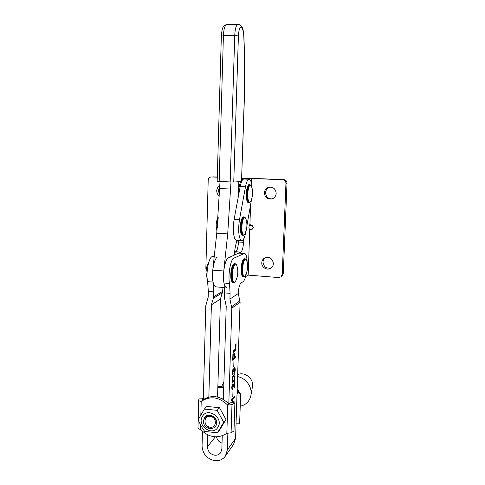 <?xml version="1.0" encoding="UTF-8"?>
<svg xmlns="http://www.w3.org/2000/svg" width="485" height="485" viewBox="0 0 485 485"><rect width="100%" height="100%" fill="white"/><g stroke="black" fill="none" stroke-linecap="round" stroke-linejoin="round"><path stroke-width="0.73" d="M218.171 218.341L217.304 227.968M252.097 188.362C251.709 182.772 250.727 179.729 249.163 179.238C247.683 179.286 246.453 181.814 245.471 186.816L239.469 219.766C238.19 228.38 238.462 234.94 240.287 239.432L241.633 240.681C243.318 240.596 244.701 237.759 245.768 232.157L245.883 231.49M249.029 179.232L243.967 179.038C242.451 179.08 241.19 181.602 240.19 186.586L234.097 219.456C232.8 228.053 233.091 234.594 234.976 239.087L236.528 240.342M246.913 225.67L251.576 199.22M242.645 269.017C242.973 263.676 243.846 260.396 245.258 259.196C245.865 258.929 246.362 259.463 246.744 260.784C248.162 265.725 247.768 270.521 245.555 275.171L244.664 276.323C243.282 276.632 242.609 274.195 242.645 269.017M227.859 433.438L227.338 449.959L225.416 456.052C222.736 459.689 219.02 461.199 214.267 460.586C206.671 458.586 202.603 453.717 202.063 445.982L202.451 431.395M207.786 434.918L207.453 446.83C207.762 451.25 210.084 454.027 214.425 455.16C217.086 455.5 219.178 454.663 220.705 452.657L221.851 449.098L222.257 435.845M217.577 256.989C214.079 257.929 211.157 273.849 213.048 282.106L213.739 291.903L208.338 291.418L208.186 297.087L205.798 305.702L203.3 399.531M232.909 354.032L233.237 353.717L233.079 358.67L234.055 357.706L234.504 353.595L234.376 357.39L235.661 356.129L235.625 357.384L232.709 360.264L232.909 354.032M233.758 369.74L234.843 367.121L235.267 369.382C235.164 371.383 234.825 372.704 234.249 373.341L234.952 369.685L234.716 368.418L233.855 371.207L233.57 371.504L233.091 370.243L232.606 372.086L233.127 373.05L233.085 374.311L232.727 374.432L232.273 372.462L233.103 369.006L233.449 368.818L233.758 369.74L232.848 369.4M234.516 381.762L234.837 381.404L234.643 387.339L234.376 387.648L232.952 385.011L232.121 387.194L232.357 388.261L232.758 388.006L232.721 389.261L232.206 389.522L231.794 387.533C231.891 385.702 232.206 384.484 232.739 383.865L233.079 383.696L234.37 386.327L234.516 381.762M232.527 402.38L232.624 399.531L231.4 400.986L231.436 399.731L234.352 396.287L234.31 397.524L232.945 399.149L232.836 402.459M232.933 402.483L234.2 400.956L233.746 402.689M233.509 444.533L235.571 438.367L236.08 423.132M237.116 391.91L238.026 392.874C239.657 393.123 240.524 393.553 240.633 394.166L240.566 396.069L236.953 395.93L240.093 302.234L238.268 293.504C238.602 287.951 239.523 284.44 241.027 282.979L242.961 281.785C244.343 280.754 245.477 277.923 246.362 273.298M247.192 262.543C246.968 256.971 246.083 253.91 244.537 253.352L233.843 258.19C230.593 259.154 227.792 275.201 229.502 283.501L230.09 293.358L229.914 299.075L231.824 308.187L228.799 403.823C220.105 395.584 211.308 394.378 202.403 400.204L202.785 398.233L202.742 399.943M233 390.286L232.782 396.942L233 390.286M232.03 380.088C232.303 377.463 232.836 375.839 233.637 375.208L234.504 374.772C234.879 374.796 235.049 375.481 235.025 376.839C234.758 379.446 234.219 381.089 233.424 381.768L232.564 382.216C232.182 382.186 232.006 381.477 232.03 380.088M233.976 360.1L233.758 366.836L233.976 360.1M235.752 343.968L236.074 343.677L235.868 349.837L232.952 352.613L232.994 351.334L235.589 348.879L235.752 343.968M223.373 399.367L226.222 306.229L224.464 297.814L224.616 292.873L223.991 283.034C222.221 274.746 225.064 258.741 228.393 257.784L238.723 253.079L244.373 253.34M222.033 443.181C219.038 442.071 217.201 439.968 216.522 436.858M217.559 397.027L220.439 299.057L211.387 304.822L208.835 397.027M220.439 299.057L222.506 292.103L223.045 287.472M213.739 291.903L213.364 298.287L211.387 304.822M208.338 291.418L207.61 281.639C205.664 273.401 208.629 257.523 212.206 256.589L214.321 255.71M238.268 293.504L229.914 299.075M233.437 397.367L234.31 397.524M233.437 397.409L232.066 399.028L232.945 399.149M232.066 399.028L232.054 399.452M232.945 402.483L233.285 402.071L234.158 402.192M231.436 399.773L232.624 399.531M233.8 386.248L233.776 386.981M233.909 387.248L234.643 387.339M232.145 385.072L232.685 385.138M231.806 387.151L232.121 387.194M231.866 388.2L231.848 388.861M231.915 389.158L232.721 389.261M232.564 384.096L232.885 384.999M233.497 386.212L234.37 386.327M233.946 374.929L234.152 376.087M234.704 376.796L235.025 376.839M233.243 380.598L232.539 381.653L233.424 381.768M232.539 381.653L232.236 381.938M232.048 379.694L232.673 380.852L233.467 380.373C234.031 380.004 234.443 378.943 234.704 377.184L234.413 376.117L232.909 376.299M234.413 376.117L233.588 376.609C233.036 376.942 232.624 377.985 232.357 379.731M232.806 376.512L233.588 376.609M234.291 367.594L234.388 368.376M234.952 369.346L235.267 369.382M233.958 368.509L234.437 368.57M233.091 369.661L233.036 370.073M232.576 370.176L233.091 370.243M232.297 372.05L232.606 372.086M232.503 374.238L233.085 374.311M232.758 358.633L233.079 358.67M234.067 357.354L234.376 357.39M234.752 357.027L235.625 357.384M234.74 357.281L232.739 359.252M234.995 349.442L235.868 349.837M234.989 349.74L232.982 351.631M222.439 398.852L223.391 398.815M217.832 387.594L223.749 387.151M236.953 395.93L236.049 423.132L239.645 423.272L240.633 394.178M240.566 396.069L239.645 423.272M217.856 386.769L223.785 385.963M238.026 392.874L237.044 394.038M249.914 224.707L251.697 225.058L253.322 227.459L251.533 229.654L249.435 229.89L248.89 227.568L249.229 225.67L249.914 224.707L250.599 204.809M271.382 267.799C266.568 268.999 263.773 267.083 262.997 262.046C263.106 260.221 263.864 258.76 265.283 257.668M273.407 263.616C273.291 265.489 272.497 266.974 271.036 268.066C267.374 270.909 261.403 267.459 261.779 262.749C261.912 260.736 262.797 259.184 264.44 258.099C269.454 256.383 272.443 258.226 273.407 263.616M272.043 198.929C268.072 198.826 265.919 196.746 265.586 192.684C265.865 189.78 267.368 187.907 270.096 187.071M276.165 193.406C275.892 196.243 274.443 198.104 271.818 198.995C267.368 199.487 264.883 197.45 264.373 192.878C264.677 189.853 266.265 187.95 269.133 187.18C273.394 186.961 275.741 189.041 276.165 193.406M245.598 276.656L248.174 275.11L249.733 229.884M251.357 182.893L251.509 178.504L242.833 179.098L241.675 179.814M240.657 181.554C239.184 185.221 238.426 190.126 238.396 196.261M243.615 239.105L243.512 242.336C243.197 247.659 242.312 250.921 240.857 252.109L238.723 253.079L234.51 252.776M251.509 178.504L282.676 179.723C284.737 180.014 285.829 181.226 285.95 183.354L282.203 274.468L281.021 276.862L278.717 277.572L248.174 275.11M241.736 177.983L246.713 178.28L241.718 178.625L252.812 178.413L283.761 179.62C285.81 179.911 286.896 181.117 287.017 183.227L283.282 273.673L281.888 276.214M234.643 251.666L235.74 251.745L234.57 252.261L235.74 251.745C237.238 250.563 238.141 247.314 238.45 242.003C238.141 247.314 237.238 250.563 235.74 251.745L240.857 252.109M238.499 240.475L238.45 242.003L238.499 240.475M219.875 186.628L218.268 190.563L219.608 194.576M219.905 185.616C217.941 186.701 216.886 188.41 216.74 190.738C216.753 193.042 217.692 194.825 219.547 196.085M217.286 177.171L211.072 176.958C209.338 177.274 208.38 178.359 208.192 180.208L205.858 268.417L206.173 269.957M213.054 176.867L217.292 177.031M245.834 218.632L244.325 217.007C242.1 216.231 240.251 228.95 241.936 233.624L243.124 235.28C243.803 235.413 244.44 234.861 245.034 233.624C244.064 235.522 243.209 235.449 242.476 233.4C241.597 229.835 241.651 225.689 242.633 220.966C243.809 216.934 244.925 216.298 245.974 219.05M217.444 432.82L219.729 429.934L225.974 419.483L223.743 422.265L217.444 432.82L204.7 431.438C202.093 428.012 199.935 424.078 198.207 419.634L204.373 409.085L217.165 410.34L223.743 422.265M203.615 420.622L204.434 417.882C208.241 410.68 220.36 418.913 215.922 425.733C214.619 427.746 212.721 428.655 210.223 428.461C208.247 428.419 206.495 427.661 204.955 426.206C203.767 424.442 203.318 422.58 203.615 420.622L204.579 417.906C207.865 411.959 218.383 417.458 215.904 423.781M217.989 427.146C224.028 417.876 207.544 406.697 202.384 416.482C196.455 425.666 212.691 436.852 217.989 427.146M225.974 419.483L219.469 407.691L217.165 410.34M219.469 407.691L206.798 406.46L204.373 409.085M210.223 428.461C208.144 427.812 206.64 426.406 205.719 424.248M240.493 25.105C243.033 28.239 243.149 28.53 243.955 37.151L243.852 37.218C243.622 32.065 242.839 28.809 241.506 27.457C239.82 26.839 238.79 29.676 238.408 35.963L233.752 182.051L241.518 181.487L243.991 107.258C244.755 84.499 244.707 61.152 243.852 37.218M243.955 37.151C244.81 61.134 244.858 84.529 244.088 107.324L241.518 181.487M233.752 182.051L217.165 181.402L221.342 36.163L223.415 35.72L219.165 181.548M234.231 255.128L234.74 250.83C235.261 246.592 236.056 243.112 237.123 240.384M238.371 196.419L238.85 181.681M230.993 182.027L227.701 233.903L223.761 271.018C223.052 280.712 223.967 286.296 226.513 287.769M220.02 181.578L216.759 233.212L212.763 270.139C212.048 279.79 213.03 285.356 215.716 286.835L215.946 286.853M235.728 280.906L234.77 282.221C233.224 282.81 232.43 280.415 232.382 275.025C232.667 269.399 233.594 265.822 235.164 264.301C235.934 263.876 236.547 264.495 237.007 266.156C238.39 271.224 237.965 276.141 235.728 280.906C235.025 282.282 234.322 282.87 233.618 282.676C232.394 282.161 231.788 279.615 231.794 275.043C232.212 268.181 233.37 264.434 235.255 263.81C235.91 263.852 236.437 264.446 236.844 265.61M197.995 427.855L197.983 427.97C198.08 428.643 198.905 429.116 200.463 429.389C208.95 437.658 217.741 438.98 226.828 433.347L231.078 432.808L233.982 430.959L234.904 402.974L231.994 404.635L227.72 405.108C218.984 396.821 210.138 395.602 201.196 401.453C199.626 401.204 198.795 400.774 198.698 400.167L199.123 398.094L202.785 398.233M226.828 433.347L227.72 405.108L228.799 403.823L231.727 402.18L234.904 402.974M200.845 414.911L201.196 401.453L202.403 400.204M210.781 416.5C203.997 414.669 202.736 425.739 209.55 427.091C216.334 428.97 217.65 417.834 210.781 416.5M207.986 415.493C206.398 416.391 205.404 417.761 205.01 419.616C205.979 416.833 207.968 415.59 210.975 415.894L214.625 417.809M222.482 398.87L223.118 398.809M223.258 398.888L223.306 399.325M237.129 391.419L238.238 392.905M238.584 392.965L237.147 391.007M237.177 390.067L239.384 393.171M239.693 393.286L237.189 389.697M250.933 395.287L252.539 386.296C253.807 378.718 244.804 371.462 238.026 374.523L237.686 374.638M240.22 406.224C245.944 404.945 249.49 401.416 250.872 395.639L251.018 394.693C252.206 386.709 245.707 377.979 237.62 376.627M223.906 381.859L221.936 385.993M240.154 393.523L237.213 388.976M251.83 198.413L250.842 201.069C249.799 203.106 248.92 202.742 248.199 199.996C247.489 195.928 247.653 191.793 248.696 187.604C249.733 184.542 250.696 184.215 251.6 186.622L251.83 187.519M239.469 219.766L234.097 219.456M245.471 186.816L240.19 186.586M243.828 276.692L243.719 276.686C242.567 276.159 242.021 273.607 242.088 269.023C242.524 262.737 243.561 259.329 245.204 258.79L246.604 260.348M243.288 276.65L243.179 276.638C242.021 276.117 241.475 273.564 241.542 268.981C241.979 262.694 243.015 259.287 244.658 258.754L245.101 258.784M241.166 268.866C241.481 263.701 242.324 260.524 243.706 259.323M240.093 302.234L231.824 308.187M235.571 438.367L227.338 449.959M215.346 436.839L207.453 446.83M222.585 291.382L213.6 296.826M222.348 292.788L213.364 298.287M239.954 300.791L231.678 306.678M230.09 293.358L224.616 292.873M229.502 283.501L223.991 283.034M213.048 282.106L207.61 281.639M243.913 253.449L238.723 253.079M233.843 258.19L228.393 257.784M214.212 256.741L212.206 256.589M232.83 384.835L233.709 384.945M252.236 229.199L249.102 229.278M242.833 179.098L241.7 179.05M282.676 179.723L283.761 179.62M243.512 242.336L236.583 241.876M282.203 274.468L283.282 273.673M285.95 183.354L287.017 183.227M249.66 224.791L250.878 224.761M249.272 229.714L251.533 229.654M251.697 225.058L249.429 225.113M249.229 225.67L252.358 225.598M242.676 235.249L241.378 233.588C239.687 228.914 241.542 216.201 243.773 216.977L244.228 217.001M240.954 233.103C239.517 229.12 240.802 218.335 242.785 217.589M230.175 181.996L234.746 35.466L223.415 35.72C223.773 28.773 224.931 25.05 226.889 24.559L238.032 24.25M238.408 35.963L234.746 35.466C235.11 28.482 236.225 24.741 238.093 24.25L240.317 24.965M221.342 36.181L221.342 36.163C221.997 28.7 222.621 25.384 226.889 24.559M230.775 189.035L219.82 188.55M227.701 233.903L216.759 233.212M223.761 271.018L212.763 270.139M233.182 282.64L233.055 282.628C231.824 282.112 231.212 279.566 231.218 275.001C231.642 268.132 232.794 264.392 234.691 263.767L235.134 263.804M230.83 274.843C231.115 269.302 232.036 265.822 233.6 264.398M233.746 282.688L233.055 282.628C231.375 281.803 230.63 279.221 230.805 274.88C230.896 267.859 233.461 262.779 234.57 263.755M231.078 432.808L231.994 404.635M200.463 429.389L200.578 424.921M249.144 202.663L249.06 202.663C248.49 202.56 248.023 201.742 247.665 200.196C246.356 195 248.017 184.058 249.993 184.694L251.454 186.216M248.605 202.639L248.52 202.633C247.944 202.536 247.477 201.712 247.114 200.166C245.804 194.976 247.471 184.033 249.454 184.67L249.914 184.688M246.707 199.747C245.592 195.303 246.774 185.937 248.526 185.27M241.633 240.681L236.359 240.33M245.555 275.171C244.992 276.304 244.379 276.808 243.719 276.686L243.179 276.638C241.833 276.523 241.154 273.94 241.142 268.884C241.348 264.749 242.015 261.694 243.149 259.705L244.561 258.748M233.715 444.236L225.416 456.052M232.909 385.005L232.194 384.914M232.357 388.261L231.788 388.188M232.673 380.852L232.03 380.767M234.691 368.412L234 368.333M233.309 370.103L232.618 370.019M232.842 373.159L232.273 373.092M281.021 276.862L282.106 276.05M269.133 187.18L269.872 187.083M264.44 258.099L264.889 257.844M250.866 229.854L249.435 229.89M218.256 217.286C216.074 221.002 215.637 225.555 216.94 230.951L216.989 231.072M246.38 229.751C247.211 226.162 247.077 222.609 245.986 219.093M243.676 216.971C242.367 215.813 238.899 223.979 240.966 233.315C241.566 234.746 242.106 235.389 242.573 235.243L243.124 235.28M245.034 233.624L246.35 229.896M224.537 287.599L215.716 286.835M208.429 263.476C207.21 264.458 206.398 267.484 205.998 272.546L207.18 278.723M197.983 427.97L198.698 400.167M250.842 201.069C250.321 202.227 249.726 202.754 249.06 202.663L248.52 202.633C247.914 202.9 247.308 201.99 246.701 199.905C246.053 196.383 246.125 192.612 246.926 188.586C247.896 185.458 248.708 184.148 249.369 184.664M251.879 198.25C252.946 194.346 252.855 190.472 251.6 186.622"/></g></svg>
